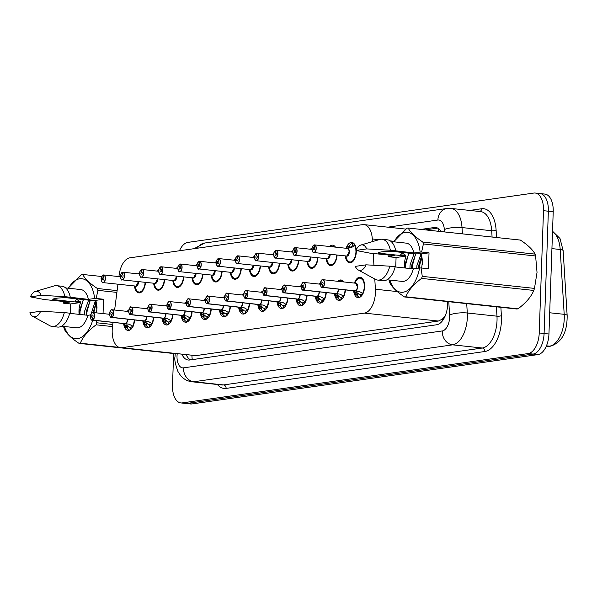 <?xml version="1.0" encoding="UTF-8"?>
<svg xmlns="http://www.w3.org/2000/svg" width="597" height="597" viewBox="0 0 597 597"><rect width="100%" height="100%" fill="white"/><g stroke="black" fill="none" stroke-linecap="round" stroke-linejoin="round"><path stroke-width="0.9" d="M157.056 271.09A10.261 5.47 96.1 0 1 158.802 269.941M176.227 268.359A10.261 5.47 96.1 0 1 177.966 267.21M195.391 265.62A10.261 5.47 96.1 0 1 197.129 264.478M214.554 262.889A10.261 5.47 96.1 0 1 216.301 261.74M233.725 260.158A10.261 5.47 96.1 0 1 235.464 259.008M252.889 257.426A10.261 5.47 96.1 0 1 254.628 256.277M272.053 254.688A10.261 5.47 96.1 0 1 273.792 253.546M291.217 251.956A10.261 5.47 96.1 0 1 292.963 250.807M310.388 249.225A10.261 5.47 96.1 0 1 312.127 248.076M329.551 246.494A10.261 5.47 96.1 0 1 332.686 245.166A10.261 5.47 96.1 0 1 335.469 247.128M346.126 248.27A10.261 5.47 96.1 0 1 351.857 242.434A10.261 5.47 96.1 0 1 356.245 249.68M356.297 250.531A10.261 5.47 96.1 0 1 356.297 251.844A10.261 5.47 96.1 0 1 349.663 262.844A10.261 5.47 96.1 0 1 345.305 255.919M137.892 273.822A10.261 5.47 96.1 0 1 139.631 272.672M146.213 308.634A10.261 5.47 96.1 0 1 147.952 307.485M165.376 305.903A10.261 5.47 96.1 0 1 167.123 304.754M184.548 303.164A10.261 5.47 96.1 0 1 186.286 302.022M203.711 300.433A10.261 5.47 96.1 0 1 205.45 299.284M222.875 297.702A10.261 5.47 96.1 0 1 224.614 296.552M242.039 294.97A10.261 5.47 96.1 0 1 243.785 293.821M261.21 292.231A10.261 5.47 96.1 0 1 262.949 291.09M280.374 289.5A10.261 5.47 96.1 0 1 282.112 288.351M299.537 286.769A10.261 5.47 96.1 0 1 301.284 285.62M318.708 284.038A10.261 5.47 96.1 0 1 320.447 282.888M337.872 281.299A10.261 5.47 96.1 0 1 341.006 279.978A10.261 5.47 96.1 0 1 343.79 281.933M354.446 283.075A10.261 5.47 96.1 0 1 360.17 277.239A10.261 5.47 96.1 0 1 364.61 286.657A10.261 5.47 96.1 0 1 357.984 297.649A10.261 5.47 96.1 0 1 353.625 290.732M127.049 311.365A10.261 5.47 96.1 0 1 128.788 310.216M113.027 322.395L112.467 326.731A19.246 10.253 -83.9 0 0 112.191 330.066A19.246 10.253 -83.9 0 0 120.519 347.723A19.246 10.253 -83.9 0 0 121.907 347.693L364.409 313.112A19.246 10.253 -83.9 0 0 375.409 289.232L374.782 279M445.601 314.925A6.418 3.418 -83.9 0 0 445.616 314.865A19.246 10.253 96.1 0 1 442.116 319.238L442.295 319.208A6.418 3.418 -83.9 0 0 444.429 317.619M120.519 347.723L195.876 355.625L438.377 321.044L442.116 319.238M372.476 241.613L372.312 238.972A19.246 10.253 -83.9 0 0 364.028 224.614A19.246 10.253 -83.9 0 0 362.64 224.644L129.9 257.829A19.246 10.253 -83.9 0 0 119.124 275.083L118.93 276.575M117.952 284.217L114.617 310.037M373.931 265.255L373.207 253.501M164.615 279.642A10.261 5.47 96.1 0 1 158.004 290.172A10.261 5.47 96.1 0 1 153.653 283.254M183.779 276.911A10.261 5.47 96.1 0 1 177.175 287.441A10.261 5.47 96.1 0 1 172.817 280.523M202.943 274.172A10.261 5.47 96.1 0 1 196.338 284.709A10.261 5.47 96.1 0 1 191.98 277.792M222.114 271.441A10.261 5.47 96.1 0 1 215.502 281.971A10.261 5.47 96.1 0 1 211.144 275.053M241.278 268.71A10.261 5.47 96.1 0 1 234.673 279.239A10.261 5.47 96.1 0 1 230.315 272.322M260.441 265.978A10.261 5.47 96.1 0 1 253.837 276.508A10.261 5.47 96.1 0 1 249.479 269.59M279.612 263.24A10.261 5.47 96.1 0 1 273.001 273.777A10.261 5.47 96.1 0 1 268.643 266.852M298.776 260.508A10.261 5.47 96.1 0 1 292.164 271.038A10.261 5.47 96.1 0 1 287.814 264.12M317.94 257.777A10.261 5.47 96.1 0 1 311.335 268.307A10.261 5.47 96.1 0 1 306.977 261.389M337.104 255.046A10.261 5.47 96.1 0 1 330.499 265.575A10.261 5.47 96.1 0 1 326.141 258.658M145.452 282.374A10.261 5.47 96.1 0 1 138.84 292.903A10.261 5.47 96.1 0 1 134.482 285.985M153.765 317.186A10.261 5.47 96.1 0 1 147.16 327.716A10.261 5.47 96.1 0 1 142.802 320.798M172.936 314.455A10.261 5.47 96.1 0 1 166.324 324.984A10.261 5.47 96.1 0 1 161.966 318.067M192.1 311.716A10.261 5.47 96.1 0 1 185.495 322.246A10.261 5.47 96.1 0 1 181.137 315.328M211.263 308.985A10.261 5.47 96.1 0 1 204.659 319.514A10.261 5.47 96.1 0 1 200.301 312.597M230.435 306.254A10.261 5.47 96.1 0 1 223.823 316.783A10.261 5.47 96.1 0 1 219.465 309.865M249.598 303.515A10.261 5.47 96.1 0 1 242.986 314.052A10.261 5.47 96.1 0 1 238.636 307.134M268.762 300.784A10.261 5.47 96.1 0 1 262.158 311.313A10.261 5.47 96.1 0 1 257.8 304.395M287.926 298.052A10.261 5.47 96.1 0 1 281.321 308.582A10.261 5.47 96.1 0 1 276.963 301.664M307.097 295.321A10.261 5.47 96.1 0 1 300.485 305.851A10.261 5.47 96.1 0 1 296.127 298.933M326.26 292.582A10.261 5.47 96.1 0 1 319.656 303.119A10.261 5.47 96.1 0 1 315.298 296.202M345.424 289.851A10.261 5.47 96.1 0 1 338.82 300.381A10.261 5.47 96.1 0 1 334.462 293.463M134.601 319.917A10.261 5.47 96.1 0 1 127.997 330.447A10.261 5.47 96.1 0 1 123.639 323.529M179.466 250.762A19.246 10.253 96.1 0 1 187.839 242.397L533.793 193.062A19.246 10.253 96.1 0 1 535.173 193.032A19.246 10.253 96.1 0 1 543.501 210.689L539.233 332.977L544.091 333.492A19.246 10.253 96.1 0 1 533.046 354.081L187.092 403.415A19.246 10.253 96.1 0 1 185.704 403.445A19.246 10.253 96.1 0 0 187.092 403.415L533.046 354.081A19.246 10.253 96.1 0 0 544.091 333.492L548.359 211.211L544.091 333.492L548.949 334.014A19.246 10.253 96.1 0 1 537.897 354.603L191.943 403.938A19.246 10.253 96.1 0 1 190.562 403.968L180.846 402.923A19.246 10.253 96.1 0 1 172.518 385.274L173.63 353.521M538.651 193.585A19.246 10.253 96.1 0 1 540.031 193.555A19.246 10.253 96.1 0 1 548.359 211.211A19.246 10.253 96.1 0 0 540.031 193.555L544.889 194.077A19.246 10.253 96.1 0 1 553.218 211.726L548.949 334.014M552.538 231.226L559.993 238.487L563.15 250.688A6.418 1.649 176.5 0 1 563.15 250.77L567.135 315.44M181.906 354.305A19.246 10.253 -83.9 0 0 188.234 360.028A19.246 10.253 -83.9 0 0 189.622 360.006L436.631 324.775A19.246 10.253 -83.9 0 0 447.668 301.589M190.533 359.872A19.246 10.253 96.1 0 1 186.219 354.767M539.233 332.977A19.246 10.253 96.1 0 1 528.188 353.558L182.234 402.9A19.246 10.253 96.1 0 1 180.846 402.923M441.183 231.584A19.246 10.253 -83.9 0 0 435.706 227.487A19.246 10.253 -83.9 0 0 434.317 227.509L420.975 229.412M425.288 229.882L437.728 228.106M129.982 329.999A9.619 5.127 96.1 0 1 129.683 329.984A9.619 5.127 96.1 0 1 126.997 328.029L125.683 327.507A9.619 5.127 -83.9 0 0 125.683 327.507L124.624 324.925L125.131 323.671L126.258 323.798M125.28 323.641L129.34 324.253L133.101 326.447M124.721 323.634A3.851 2.052 -83.9 0 0 124.9 323.664A3.851 2.052 -83.9 0 0 125.086 323.671L125.131 323.671M91.498 313.261A3.851 2.052 96.1 0 1 92.908 312.492A3.851 2.052 96.1 0 1 94.572 316.022A3.851 2.052 96.1 0 1 92.453 320.126L92.348 319.985A3.724 1.985 -83.9 0 0 94.393 316.022A3.724 1.985 -83.9 0 0 92.52 312.612A3.724 1.985 -83.9 0 0 90.386 316.597A3.724 1.985 -83.9 0 0 92.177 320.014L92.378 317.589M92.453 320.126L125.266 323.641A3.851 2.052 -83.9 0 0 127.385 319.544A3.851 2.052 -83.9 0 0 127.392 319.141A3.843 2.052 96.1 0 1 126.116 323.126M92.177 320.014L125.086 323.671M92.319 317.589A1.284 0.687 96.1 0 1 92.251 317.582A1.284 0.687 96.1 0 1 91.699 316.41A1.284 0.687 96.1 0 1 92.528 315.037A1.284 0.687 96.1 0 1 93.08 316.209A1.284 0.687 96.1 0 1 92.378 317.574L92.348 319.985M130.601 329.581L130.631 327.395A7.052 3.761 -83.9 0 0 132.452 326.149M127.385 319.544L127.385 319.141M127.012 323.88L126.743 325.589L128.056 326.104A7.052 3.761 -83.9 0 0 129.952 327.432A7.052 3.761 -83.9 0 0 130.295 327.44L130.631 327.477M130.153 329.895L130.295 327.44M125.094 323.664L125.094 323.664A3.843 2.052 96.1 0 1 125.086 323.664L124.557 323.567M125.691 327.507L125.37 327.283A9.38 5 96.1 0 1 124.721 325.708L125.392 327.328M103.482 274.986L103.281 275.09A3.724 1.985 -83.9 0 0 101.229 279.053A3.724 1.985 -83.9 0 0 103.109 282.463A3.724 1.985 -83.9 0 0 105.244 278.478A3.724 1.985 -83.9 0 0 103.453 275.06L103.438 277.501M103.453 275.06L103.565 274.948A3.851 2.052 96.1 0 1 103.751 274.948A3.851 2.052 96.1 0 1 105.423 278.478A3.851 2.052 96.1 0 1 102.938 282.605L136.026 286.12A3.843 2.052 96.2 0 1 135.75 286.12A3.851 2.052 -83.9 0 0 136.026 286.12A3.851 2.052 -83.9 0 0 138.235 282A3.851 2.052 -83.9 0 0 138.235 281.605A3.843 2.052 96.2 0 1 136.026 286.12L138.235 282M103.311 277.486A1.284 0.687 96.1 0 1 103.371 277.493A1.284 0.687 96.1 0 1 103.93 278.665A1.284 0.687 96.1 0 1 103.102 280.045A1.284 0.687 96.1 0 1 102.542 278.866A1.284 0.687 96.1 0 1 103.251 277.501L103.49 277.523M139.407 292.321A9.619 5.127 -83.9 0 0 139.452 292.329A9.619 5.127 -83.9 0 0 140.138 292.314A9.619 5.127 -83.9 0 0 142.698 290.754M142.705 290.746L139.452 292.321M103.251 277.501L103.281 275.09M148.847 327.253L149.123 327.283A9.619 5.127 96.1 0 1 148.847 327.253A9.619 5.127 96.1 0 1 146.161 325.298L144.847 324.775A9.619 5.127 -83.9 0 0 144.847 324.775L143.787 322.193L144.295 320.94L145.422 321.059M110.661 310.522A3.851 2.052 96.1 0 1 112.072 309.761A3.851 2.052 96.1 0 1 113.743 313.291A3.851 2.052 96.1 0 1 111.624 317.395L148.504 321.522L152.272 323.716M143.884 320.895A3.851 2.052 -83.9 0 0 144.064 320.932A3.851 2.052 -83.9 0 0 144.25 320.94L144.295 320.94M111.624 317.395L111.512 317.253A3.724 1.985 -83.9 0 0 113.564 313.291A3.724 1.985 -83.9 0 0 111.684 309.88A3.724 1.985 -83.9 0 0 109.55 313.865A3.724 1.985 -83.9 0 0 111.34 317.276L111.482 314.85L111.512 317.253M144.437 320.91A3.851 2.052 -83.9 0 0 146.549 316.813A3.851 2.052 -83.9 0 0 146.556 316.41A3.843 2.052 96.1 0 1 145.28 320.395M111.34 317.276L144.25 320.932A3.843 2.052 96.1 0 1 144.25 320.932L143.72 320.835M111.482 314.85A1.284 0.687 96.1 0 1 111.423 314.85A1.284 0.687 96.1 0 1 110.863 313.671A1.284 0.687 96.1 0 1 111.691 312.298A1.284 0.687 96.1 0 1 112.251 313.477A1.284 0.687 96.1 0 1 111.542 314.843M149.772 326.85L149.795 324.664A7.052 3.761 -83.9 0 0 151.623 323.417M146.549 316.813L146.556 316.41M146.183 321.141L145.907 322.858L147.22 323.373A7.052 3.761 -83.9 0 0 149.123 324.701A7.052 3.761 -83.9 0 0 149.466 324.708L149.795 324.746M149.317 327.163L149.466 324.708M144.855 324.768L144.541 324.552A9.38 5 96.1 0 1 143.892 322.977L144.556 324.596M168.309 324.537A9.619 5.127 96.1 0 1 168.011 324.522A9.619 5.127 96.1 0 1 165.332 322.567L164.018 322.044A9.619 5.127 -83.9 0 0 164.018 322.044L162.959 319.462L163.466 318.208L164.585 318.328M129.825 307.791A3.851 2.052 96.1 0 1 131.243 307.03A3.851 2.052 96.1 0 1 132.907 310.559A3.851 2.052 96.1 0 1 130.788 314.656L167.675 318.783L171.436 320.977M163.048 318.164A3.851 2.052 -83.9 0 0 163.235 318.201A3.851 2.052 -83.9 0 0 163.421 318.201L163.466 318.208M130.788 314.656L130.683 314.522A3.724 1.985 -83.9 0 0 132.728 310.559A3.724 1.985 -83.9 0 0 130.847 307.149A3.724 1.985 -83.9 0 0 128.713 311.127A3.724 1.985 -83.9 0 0 130.504 314.544L130.646 312.119L130.683 314.522M163.6 318.179A3.851 2.052 -83.9 0 0 165.72 314.074A3.851 2.052 -83.9 0 0 165.72 313.679A3.843 2.052 96.1 0 1 164.444 317.664M130.504 314.544L162.884 318.104M130.646 312.119A1.284 0.687 96.1 0 1 130.586 312.119A1.284 0.687 96.1 0 1 130.027 310.94A1.284 0.687 96.1 0 1 130.862 309.567A1.284 0.687 96.1 0 1 131.415 310.746A1.284 0.687 96.1 0 1 130.706 312.112M168.936 324.119L168.958 321.925A7.052 3.761 -83.9 0 0 170.787 320.679M165.72 314.074L165.72 313.679M165.347 318.41L165.07 320.119L166.384 320.634A7.052 3.761 -83.9 0 0 168.287 321.97A7.052 3.761 -83.9 0 0 168.63 321.977L168.958 322.007M168.488 324.432L168.63 321.977M164.018 322.037L163.705 321.813A9.38 5 96.1 0 1 163.056 320.246L163.727 321.858M187.48 321.798A9.619 5.127 96.1 0 1 187.182 321.783A9.619 5.127 96.1 0 1 184.495 319.828L183.182 319.313A9.619 5.127 -83.9 0 0 183.182 319.313L182.122 316.723L182.63 315.477L183.749 315.597M182.779 315.44L186.839 316.052L190.6 318.246M182.212 315.432A3.851 2.052 -83.9 0 0 182.398 315.47A3.851 2.052 -83.9 0 0 182.585 315.47L182.63 315.477M148.989 305.06A3.851 2.052 96.1 0 1 150.407 304.291A3.851 2.052 96.1 0 1 152.071 307.828A3.851 2.052 96.1 0 1 149.951 311.925L149.847 311.791A3.724 1.985 -83.9 0 0 151.892 307.821A3.724 1.985 -83.9 0 0 150.019 304.418A3.724 1.985 -83.9 0 0 147.884 308.395A3.724 1.985 -83.9 0 0 149.668 311.813L149.81 309.388L149.847 311.791M149.951 311.925L182.764 315.447A3.851 2.052 -83.9 0 0 184.883 311.343A3.851 2.052 -83.9 0 0 184.883 310.947A3.843 2.052 96.1 0 1 183.615 314.932M149.668 311.813L182.048 315.365M149.81 309.388A1.284 0.687 96.1 0 1 149.75 309.388A1.284 0.687 96.1 0 1 149.198 308.209A1.284 0.687 96.1 0 1 150.026 306.836A1.284 0.687 96.1 0 1 150.578 308.007A1.284 0.687 96.1 0 1 149.877 309.38M188.1 321.387L188.13 319.194A7.052 3.761 -83.9 0 0 189.95 317.947M184.883 311.343L184.883 310.947M184.51 315.679L184.242 317.388L185.548 317.902A7.052 3.761 -83.9 0 0 187.451 319.231A7.052 3.761 -83.9 0 0 187.794 319.238L188.122 319.276M187.652 321.701L187.794 319.238M183.182 319.305L182.869 319.082A9.38 5 96.1 0 1 182.219 317.507L182.891 319.126M206.644 319.067A9.619 5.127 96.1 0 1 206.346 319.052A9.619 5.127 96.1 0 1 203.659 317.097L202.346 316.574A9.619 5.127 -83.9 0 0 202.346 316.574L201.286 313.992L201.793 312.738L202.92 312.865M168.16 302.321A3.851 2.052 96.1 0 1 169.57 301.56A3.851 2.052 96.1 0 1 171.235 305.089A3.851 2.052 96.1 0 1 169.115 309.194L206.002 313.321L209.763 315.514M201.383 312.701A3.851 2.052 -83.9 0 0 201.562 312.731A3.851 2.052 -83.9 0 0 201.749 312.738L201.793 312.738M169.115 309.194L169.011 309.052A3.724 1.985 -83.9 0 0 171.063 305.089A3.724 1.985 -83.9 0 0 169.182 301.679A3.724 1.985 -83.9 0 0 167.048 305.664A3.724 1.985 -83.9 0 0 168.839 309.082L169.041 306.657M201.928 312.709A3.851 2.052 -83.9 0 0 204.047 308.612A3.851 2.052 -83.9 0 0 204.055 308.209A3.843 2.052 96.1 0 1 202.779 312.194M168.839 309.082L201.749 312.738M168.981 306.657A1.284 0.687 96.1 0 1 168.914 306.649A1.284 0.687 96.1 0 1 168.361 305.477A1.284 0.687 96.1 0 1 169.19 304.097A1.284 0.687 96.1 0 1 169.742 305.276A1.284 0.687 96.1 0 1 169.041 306.642L169.011 309.052M207.271 318.649L207.293 316.462A7.052 3.761 -83.9 0 0 209.114 315.216M204.047 308.612L204.055 308.209M203.674 312.947L203.405 314.656L204.719 315.171A7.052 3.761 -83.9 0 0 206.622 316.5A7.052 3.761 -83.9 0 0 206.958 316.507L207.293 316.544M206.816 318.962L206.958 316.507M202.353 316.574L202.032 316.35A9.38 5 96.1 0 1 201.39 314.776L202.055 316.395M122.646 272.247L122.445 272.351A3.724 1.985 -83.9 0 0 120.393 276.321A3.724 1.985 -83.9 0 0 122.273 279.724A3.724 1.985 -83.9 0 0 124.407 275.747A3.724 1.985 -83.9 0 0 122.616 272.329L122.601 274.769M122.616 272.329L122.736 272.217A3.851 2.052 96.1 0 1 122.922 272.217A3.851 2.052 96.1 0 1 124.586 275.747A3.851 2.052 96.1 0 1 122.101 279.874L155.19 283.381A3.843 2.052 96.2 0 1 154.914 283.388A3.851 2.052 -83.9 0 0 155.19 283.381A3.851 2.052 -83.9 0 0 157.399 279.269A3.851 2.052 -83.9 0 0 157.399 278.866A3.843 2.052 96.2 0 1 155.19 283.381L157.399 279.269M122.475 274.754A1.284 0.687 96.1 0 1 122.542 274.754A1.284 0.687 96.1 0 1 123.094 275.933A1.284 0.687 96.1 0 1 122.266 277.307A1.284 0.687 96.1 0 1 121.713 276.135A1.284 0.687 96.1 0 1 122.415 274.762L122.654 274.792M158.571 289.59A9.619 5.127 -83.9 0 0 158.615 289.59A9.619 5.127 -83.9 0 0 159.309 289.582A9.619 5.127 -83.9 0 0 161.862 288.023L158.615 289.59L159.966 289.739M122.415 274.762L122.445 272.351M141.817 269.516L141.608 269.62A3.724 1.985 -83.9 0 0 139.564 273.583A3.724 1.985 -83.9 0 0 141.437 276.993A3.724 1.985 -83.9 0 0 143.571 273.016A3.724 1.985 -83.9 0 0 141.787 269.598L141.765 272.038M141.787 269.598L141.885 269.478A3.851 2.052 96.1 0 1 142.086 269.486A3.851 2.052 96.1 0 1 143.75 273.016A3.851 2.052 96.1 0 1 141.265 277.135L174.354 280.65A3.843 2.052 96.2 0 1 174.078 280.657A3.851 2.052 -83.9 0 0 174.354 280.65A3.851 2.052 -83.9 0 0 176.563 276.53A3.851 2.052 -83.9 0 0 176.57 276.135A3.843 2.052 96.2 0 1 174.354 280.65L176.563 276.53M141.646 272.023A1.284 0.687 96.1 0 1 141.705 272.023A1.284 0.687 96.1 0 1 142.258 273.202A1.284 0.687 96.1 0 1 141.429 274.575A1.284 0.687 96.1 0 1 140.877 273.396A1.284 0.687 96.1 0 1 141.586 272.031L141.825 272.06M177.734 286.851A9.619 5.127 -83.9 0 0 177.779 286.858A9.619 5.127 -83.9 0 0 178.473 286.844A9.619 5.127 -83.9 0 0 181.033 285.291L177.779 286.858L179.13 287.008M141.586 272.031L141.608 269.62M141.885 269.478L158.705 271.269M160.981 266.784L160.772 266.889A3.724 1.985 -83.9 0 0 158.727 270.851A3.724 1.985 -83.9 0 0 160.608 274.262A3.724 1.985 -83.9 0 0 162.742 270.277A3.724 1.985 -83.9 0 0 160.951 266.866L160.929 269.299M160.951 266.866L161.063 266.747A3.851 2.052 96.1 0 1 161.25 266.755A3.851 2.052 96.1 0 1 162.921 270.284A3.851 2.052 96.1 0 1 160.429 274.404L193.518 277.918A3.843 2.052 96.2 0 1 193.241 277.926A3.851 2.052 -83.9 0 0 193.518 277.918A3.851 2.052 -83.9 0 0 195.734 273.799A3.851 2.052 -83.9 0 0 195.734 273.404A3.843 2.052 96.2 0 1 193.518 277.918L195.726 273.799M160.809 269.292A1.284 0.687 96.1 0 1 160.869 269.292A1.284 0.687 96.1 0 1 161.429 270.471A1.284 0.687 96.1 0 1 160.6 271.844A1.284 0.687 96.1 0 1 160.041 270.665A1.284 0.687 96.1 0 1 160.75 269.299L160.989 269.322M196.906 284.12A9.619 5.127 -83.9 0 0 196.943 284.127A9.619 5.127 -83.9 0 0 197.637 284.112A9.619 5.127 -83.9 0 0 200.196 282.553M200.204 282.545L196.943 284.127L198.301 284.269M160.75 269.299L160.772 266.889M96.505 312.88L97.02 307.276L95.886 300.231L89.998 300.276L65.842 297.687C57.394 297.866 53.051 298.485 52.812 299.545L80.558 302.522L70.603 303.94L70.267 313.418M76.603 298.843L75.17 301.201L80.311 301.754L76.356 299.172M96.796 310.806L96.804 308.671L94.819 300.142M83.461 299.575L79.453 310.724L79.311 314.388M79.117 314.365A14.5 7.724 96.1 0 1 78.976 310.671A14.5 7.724 96.1 0 1 80.558 302.522M90.341 300.269L86.304 311.455L86.162 315.119M88.602 300.127L84.587 311.268L84.453 314.94M95.93 303.03L93.125 312.515M95.266 301.134L91.334 313.403M96.408 320.611L96.796 322.783A34.641 18.455 96.1 0 1 96.117 324.82C88.252 330.641 82.976 336.775 80.296 343.208A34.641 18.455 96.1 0 1 79.073 343.379C71.588 338.439 66.692 333.76 64.386 329.343A34.641 18.455 96.1 0 1 63.842 327.484L63.648 326.425M92.714 320.216A30.148 16.067 96.1 0 1 78.364 338.492A30.148 16.067 96.1 0 1 64.357 326.499M90.632 314.91L87.863 315.298A19.246 10.253 96.1 0 1 76.655 327.82L61.551 326.201M87.863 315.298L69.677 313.35M52.23 326.492A20.529 10.94 96.1 0 0 64.334 312.589L69.73 313.171A20.529 10.94 96.1 0 1 57.625 327.066L52.23 326.492A20.529 10.94 96.1 0 1 49.932 325.761L32.723 316.35A12.828 6.836 96.1 0 1 29.85 312.791L40.656 311.246A12.828 6.836 96.1 0 1 32.723 316.35M64.334 312.589L40.656 311.246M80.296 343.208L119.079 347.364M175.234 353.693L79.073 343.379M112.49 326.574L96.117 324.82M96.796 322.783L112.758 324.492M116.893 292.396L97.93 290.358L96.154 298.448L94.654 298.493A30.148 16.067 96.1 0 0 68.461 288.232M101.803 276.508L82.699 274.456C84.961 278.836 89.856 283.515 97.386 288.493L117.124 290.612M97.386 288.493A34.641 18.455 96.1 0 1 97.93 290.358M68.185 288.202L81.476 274.635A34.641 18.455 96.1 0 1 82.699 274.456M70.603 303.94L63.2 303.149L63.506 301.425M63.2 303.149L63.304 302.963A30.148 16.067 96.1 0 1 63.603 301.433M63.304 302.963L69.55 302.067L44.506 299.575L30.41 296.866A12.828 6.836 96.1 0 1 35.395 291.44L54.208 285.903A20.529 10.94 96.1 0 1 56.603 285.672L62.006 286.254A20.529 10.94 96.1 0 1 70.282 297.246L88.416 299.381L94.654 298.493M65.648 287.933L80.752 289.552A19.246 10.253 96.1 0 1 88.416 299.381M56.603 285.672A20.529 10.94 96.1 0 1 64.886 296.664L70.282 297.246M35.395 291.44A12.828 6.836 96.1 0 1 41.208 295.321L64.886 296.664M41.208 295.321L30.41 296.866M96.027 303.373L93.804 312.589M90.013 300.746L86.923 312.119L86.789 315.186M83.155 300.007L80.073 311.38L79.931 314.455M103.05 313.582L103.55 299.246L96.154 298.448M103.55 299.246L95.751 300.358M421.669 268.023L422.489 260.867L421.355 253.815L415.467 253.859L391.319 251.27C382.871 251.449 378.52 252.068 378.282 253.128L406.035 256.106L396.072 257.523L395.744 267.001M402.079 252.427L400.639 254.785L405.781 255.337L401.826 252.755M422.273 264.389L422.28 262.255L420.288 253.725M408.93 253.158L404.923 264.307L404.788 267.971M404.587 267.949A14.5 7.724 96.1 0 1 404.453 264.255A14.5 7.724 96.1 0 1 406.035 256.106M415.818 253.852L411.781 265.038L411.639 268.702M414.072 253.71L410.064 264.859L409.923 268.523M421.4 256.613L418.631 265.777L418.482 268.15M420.736 254.718L416.915 265.59L416.766 268.396M421.631 252.031L429.027 252.829L428.467 268.747L421.072 267.956L422.266 276.366L534.479 288.396L537.031 272.404L535.606 255.979L423.4 243.942L421.631 252.031L420.131 252.076A30.148 16.067 96.1 0 0 393.93 241.822M534.479 288.396A34.641 18.455 96.1 0 1 533.793 290.44L421.586 278.403C413.721 284.232 408.452 290.358 405.773 296.791A34.641 18.455 96.1 0 1 404.542 296.963C397.057 292.03 392.162 287.351 389.863 282.933A34.641 18.455 96.1 0 1 389.319 281.068L389.117 280.008M405.773 296.791L517.98 308.828C525.845 303 531.114 296.873 533.793 290.44M517.98 308.828A34.641 18.455 96.1 0 1 516.756 309L404.542 296.963M421.072 267.956L419.572 267.993A30.148 16.067 96.1 0 1 405.482 291.56A30.148 16.067 96.1 0 1 389.826 280.083M422.266 276.366A34.641 18.455 96.1 0 1 421.586 278.403M419.572 267.993L413.333 268.889A19.246 10.253 96.1 0 1 402.124 281.403L387.02 279.784M413.333 268.889L395.154 266.934M377.7 280.075A20.529 10.94 96.1 0 0 389.804 266.172L395.199 266.755A20.529 10.94 96.1 0 1 383.102 280.657L377.7 280.075A20.529 10.94 96.1 0 1 375.409 279.344L358.2 269.941A12.828 6.836 96.1 0 1 355.327 266.374L366.125 264.829A12.828 6.836 96.1 0 1 358.2 269.941M389.804 266.172L366.125 264.829M535.061 254.113C532.8 249.733 527.905 245.054 520.383 240.076L408.169 228.039C410.43 232.42 415.325 237.099 422.855 242.076L535.061 254.113A34.641 18.455 96.1 0 1 535.606 255.979M422.855 242.076A34.641 18.455 96.1 0 1 423.4 243.942M393.662 241.792L406.945 228.218A34.641 18.455 96.1 0 1 408.169 228.039M396.072 257.523L388.677 256.732L388.975 255.009M388.677 256.732L388.781 256.546A30.148 16.067 96.1 0 1 389.08 255.016M388.781 256.546L395.02 255.658L369.976 253.158L355.879 250.449A12.828 6.836 96.1 0 1 360.872 245.031L379.677 239.487A20.529 10.94 96.1 0 1 382.08 239.255L387.475 239.837A20.529 10.94 96.1 0 1 395.759 250.83L413.893 252.964L420.131 252.076M391.125 241.516L406.229 243.136A19.246 10.253 96.1 0 1 413.893 252.964M382.08 239.255A20.529 10.94 96.1 0 1 390.363 250.255L395.759 250.83M360.872 245.031A12.828 6.836 96.1 0 1 366.685 248.912L390.363 250.255M366.685 248.912L355.879 250.449M421.497 256.956L419.146 268.06M415.482 254.329L412.4 265.702L412.258 268.769M408.632 253.591L405.542 264.964L405.408 268.038M429.027 252.829L421.221 253.941M225.808 316.335A9.619 5.127 96.1 0 1 225.509 316.32A9.619 5.127 96.1 0 1 222.83 314.365L221.517 313.843A9.619 5.127 -83.9 0 0 221.517 313.843L220.457 311.261L220.957 310.007L222.084 310.127M187.324 299.59A3.851 2.052 96.1 0 1 188.734 298.828A3.851 2.052 96.1 0 1 190.406 302.358A3.851 2.052 96.1 0 1 188.286 306.462L225.166 310.589L228.935 312.783M220.547 309.962A3.851 2.052 -83.9 0 0 220.726 310A3.851 2.052 -83.9 0 0 220.912 310.007L220.957 310.007M188.286 306.462L188.174 306.321A3.724 1.985 -83.9 0 0 190.227 302.358A3.724 1.985 -83.9 0 0 188.346 298.948A3.724 1.985 -83.9 0 0 186.212 302.925A3.724 1.985 -83.9 0 0 188.003 306.343L188.145 303.918L188.174 306.321M221.099 309.977A3.851 2.052 -83.9 0 0 223.218 305.88A3.851 2.052 -83.9 0 0 223.218 305.477A3.843 2.052 96.1 0 1 221.942 309.462M188.003 306.343L220.383 309.903M188.145 303.918A1.284 0.687 96.1 0 1 188.085 303.918A1.284 0.687 96.1 0 1 187.525 302.739A1.284 0.687 96.1 0 1 188.353 301.366A1.284 0.687 96.1 0 1 188.913 302.545A1.284 0.687 96.1 0 1 188.204 303.91M226.435 315.917L226.457 313.731A7.052 3.761 -83.9 0 0 228.285 312.485M223.218 305.88L223.218 305.477M222.845 310.209L222.569 311.925L223.882 312.44A7.052 3.761 -83.9 0 0 225.785 313.768A7.052 3.761 -83.9 0 0 226.129 313.776L226.457 313.813M225.979 316.231L226.129 313.776M221.517 313.835L221.203 313.619A9.38 5 96.1 0 1 220.554 312.044L221.218 313.664M244.673 313.582L244.949 313.612A9.619 5.127 96.1 0 1 244.673 313.582A9.619 5.127 96.1 0 1 241.994 311.634L240.681 311.112A9.619 5.127 -83.9 0 0 240.681 311.112L239.621 308.53L240.128 307.276L241.248 307.395M206.487 296.858A3.851 2.052 96.1 0 1 207.905 296.097A3.851 2.052 96.1 0 1 209.569 299.627A3.851 2.052 96.1 0 1 207.45 303.724L244.337 307.851L248.098 310.044M239.71 307.231A3.851 2.052 -83.9 0 0 239.897 307.268A3.851 2.052 -83.9 0 0 240.084 307.268L240.128 307.276M207.45 303.724L207.346 303.589A3.724 1.985 -83.9 0 0 209.39 299.627A3.724 1.985 -83.9 0 0 207.517 296.216A3.724 1.985 -83.9 0 0 205.375 300.194A3.724 1.985 -83.9 0 0 207.166 303.612L207.308 301.187L207.346 303.589M240.263 307.246A3.851 2.052 -83.9 0 0 242.382 303.142A3.851 2.052 -83.9 0 0 242.382 302.746A3.843 2.052 96.1 0 1 241.113 306.731M207.166 303.612L239.546 307.171M207.308 301.187A1.284 0.687 96.1 0 1 207.249 301.187A1.284 0.687 96.1 0 1 206.696 300.007A1.284 0.687 96.1 0 1 207.525 298.634A1.284 0.687 96.1 0 1 208.077 299.813A1.284 0.687 96.1 0 1 207.368 301.179M245.598 313.186L245.621 310.992A7.052 3.761 -83.9 0 0 247.449 309.746M242.382 303.142L242.382 302.746M242.009 307.477L241.733 309.186L243.046 309.701A7.052 3.761 -83.9 0 0 244.949 311.037A7.052 3.761 -83.9 0 0 245.292 311.044L245.621 311.074M245.151 313.5L245.292 311.044M240.681 311.104L240.367 310.88A9.38 5 96.1 0 1 239.718 309.306L240.39 310.925M264.143 310.865A9.619 5.127 96.1 0 1 263.844 310.85A9.619 5.127 96.1 0 1 261.158 308.895L259.844 308.38A9.619 5.127 -83.9 0 0 259.844 308.38L258.785 305.791L259.292 304.545L260.419 304.664M225.659 294.127A3.851 2.052 96.1 0 1 227.069 293.358A3.851 2.052 96.1 0 1 228.733 296.896A3.851 2.052 96.1 0 1 226.614 300.992L263.501 305.119L267.262 307.313M258.882 304.5A3.851 2.052 -83.9 0 0 259.061 304.53A3.851 2.052 -83.9 0 0 259.247 304.537L259.292 304.545M226.614 300.992L226.509 300.858A3.724 1.985 -83.9 0 0 228.554 296.888A3.724 1.985 -83.9 0 0 226.681 293.485A3.724 1.985 -83.9 0 0 224.547 297.463A3.724 1.985 -83.9 0 0 226.338 300.881L226.479 298.455L226.509 300.858M259.426 304.515A3.851 2.052 -83.9 0 0 261.546 300.41A3.851 2.052 -83.9 0 0 261.553 300.015A3.843 2.052 96.1 0 1 260.277 304M226.338 300.881L259.247 304.537A3.843 2.052 96.1 0 1 259.247 304.537L258.717 304.433M226.479 298.455A1.284 0.687 96.1 0 1 226.412 298.455A1.284 0.687 96.1 0 1 225.86 297.276A1.284 0.687 96.1 0 1 226.688 295.903A1.284 0.687 96.1 0 1 227.241 297.075A1.284 0.687 96.1 0 1 226.539 298.448M264.762 310.455L264.792 308.261A7.052 3.761 -83.9 0 0 266.613 307.015M261.546 300.41L261.546 300.015M261.173 304.746L260.904 306.455L262.217 306.97A7.052 3.761 -83.9 0 0 264.113 308.298A7.052 3.761 -83.9 0 0 264.456 308.306L264.792 308.343M264.314 310.768L264.456 308.306M259.852 308.373L259.531 308.149A9.38 5 96.1 0 1 258.882 306.574L259.553 308.194M180.115 264.128L180.219 264.016A3.851 2.052 96.1 0 1 180.421 264.016A3.851 2.052 96.1 0 1 182.085 267.546A3.851 2.052 96.1 0 1 179.6 271.672C179.122 272.478 178.548 271.299 177.876 268.128C177.451 267.143 178.167 265.784 180.018 264.038L179.943 264.158A3.724 1.985 -83.9 0 0 177.891 268.12A3.724 1.985 -83.9 0 0 179.772 271.531A3.724 1.985 -83.9 0 0 181.906 267.546A3.724 1.985 -83.9 0 0 180.115 264.128L180.1 266.568M178.376 270.628A3.851 2.052 96.1 0 0 179.6 271.672L212.689 275.187A3.843 2.052 96.2 0 1 212.413 275.187A3.851 2.052 -83.9 0 0 212.689 275.187A3.851 2.052 -83.9 0 0 214.898 271.068A3.851 2.052 -83.9 0 0 214.898 270.665A3.843 2.052 96.2 0 1 212.689 275.187L214.898 271.068M179.973 266.553A1.284 0.687 96.1 0 1 180.04 266.56A1.284 0.687 96.1 0 1 180.593 267.732A1.284 0.687 96.1 0 1 179.764 269.105A1.284 0.687 96.1 0 1 179.204 267.934A1.284 0.687 96.1 0 1 179.913 266.568L180.152 266.59M216.069 281.388A9.619 5.127 -83.9 0 0 216.114 281.396A9.619 5.127 -83.9 0 0 216.801 281.381A9.619 5.127 -83.9 0 0 219.36 279.821L216.114 281.388M179.913 266.568L179.943 264.158M180.219 264.016L197.04 265.799M199.316 261.314L199.107 261.419A3.724 1.985 -83.9 0 0 197.062 265.389A3.724 1.985 -83.9 0 0 198.935 268.792A3.724 1.985 -83.9 0 0 201.07 264.814A3.724 1.985 -83.9 0 0 199.279 261.396L199.264 263.837M199.279 261.396L199.398 261.285A3.851 2.052 96.1 0 1 199.585 261.285A3.851 2.052 96.1 0 1 201.249 264.814A3.851 2.052 96.1 0 1 198.764 268.941L231.852 272.448A3.843 2.052 96.2 0 1 231.576 272.456A3.851 2.052 -83.9 0 0 231.852 272.448A3.851 2.052 -83.9 0 0 234.061 268.337A3.851 2.052 -83.9 0 0 234.061 267.934A3.843 2.052 96.2 0 1 231.852 272.448L234.061 268.337M199.137 263.822A1.284 0.687 96.1 0 1 199.204 263.822A1.284 0.687 96.1 0 1 199.756 265.001A1.284 0.687 96.1 0 1 198.928 266.374A1.284 0.687 96.1 0 1 198.376 265.202A1.284 0.687 96.1 0 1 199.077 263.829L199.323 263.859M235.233 278.657A9.619 5.127 -83.9 0 0 235.278 278.657A9.619 5.127 -83.9 0 0 235.972 278.65A9.619 5.127 -83.9 0 0 238.531 277.09L235.278 278.657L236.628 278.806M199.077 263.829L199.107 261.419M218.48 258.583L218.271 258.688A3.724 1.985 -83.9 0 0 216.226 262.65A3.724 1.985 -83.9 0 0 218.099 266.061A3.724 1.985 -83.9 0 0 220.241 262.083A3.724 1.985 -83.9 0 0 218.45 258.665L218.427 261.105M218.45 258.665L218.562 258.546A3.851 2.052 96.1 0 1 218.748 258.553A3.851 2.052 96.1 0 1 220.412 262.083A3.851 2.052 96.1 0 1 217.927 266.202L251.016 269.717A3.843 2.052 96.2 0 1 250.74 269.725A3.851 2.052 -83.9 0 0 251.016 269.717A3.851 2.052 -83.9 0 0 253.225 265.598A3.851 2.052 -83.9 0 0 253.232 265.202A3.843 2.052 96.2 0 1 251.016 269.717L253.225 265.598M218.308 261.09A1.284 0.687 96.1 0 1 218.368 261.09A1.284 0.687 96.1 0 1 218.92 262.27A1.284 0.687 96.1 0 1 218.092 263.643A1.284 0.687 96.1 0 1 217.539 262.464A1.284 0.687 96.1 0 1 218.248 261.098L218.487 261.128M254.404 275.918A9.619 5.127 -83.9 0 0 254.441 275.926A9.619 5.127 -83.9 0 0 255.135 275.911A9.619 5.127 -83.9 0 0 257.695 274.359M257.703 274.344L254.441 275.926L255.8 276.075M218.248 261.098L218.271 258.688M283.306 308.134A9.619 5.127 96.1 0 1 283.008 308.119A9.619 5.127 96.1 0 1 280.321 306.164L279.008 305.642A9.619 5.127 -83.9 0 0 279.008 305.642L277.948 303.06L278.456 301.806L279.583 301.933M244.822 291.388A3.851 2.052 96.1 0 1 246.233 290.627A3.851 2.052 96.1 0 1 247.904 294.157A3.851 2.052 96.1 0 1 245.785 298.261L282.665 302.388L286.433 304.582M278.045 301.761A3.851 2.052 -83.9 0 0 278.224 301.798A3.851 2.052 -83.9 0 0 278.411 301.806L278.456 301.806M245.785 298.261L245.673 298.119A3.724 1.985 -83.9 0 0 247.725 294.157A3.724 1.985 -83.9 0 0 245.845 290.746A3.724 1.985 -83.9 0 0 243.71 294.731A3.724 1.985 -83.9 0 0 245.501 298.149L245.703 295.724M278.598 301.776A3.851 2.052 -83.9 0 0 280.717 297.679A3.851 2.052 -83.9 0 0 280.717 297.276A3.843 2.052 96.1 0 1 279.441 301.261M245.501 298.149L278.411 301.806M245.643 295.716A1.284 0.687 96.1 0 1 245.583 295.716A1.284 0.687 96.1 0 1 245.024 294.545A1.284 0.687 96.1 0 1 245.852 293.164A1.284 0.687 96.1 0 1 246.412 294.343A1.284 0.687 96.1 0 1 245.703 295.709L245.673 298.119M283.933 307.716L283.956 305.53A7.052 3.761 -83.9 0 0 285.784 304.283M280.709 297.679L280.717 297.276M280.344 302.007L280.068 303.724L281.381 304.239A7.052 3.761 -83.9 0 0 283.284 305.567A7.052 3.761 -83.9 0 0 283.627 305.574L283.956 305.612M283.478 308.03L283.627 305.574M279.015 305.642L278.702 305.418A9.38 5 96.1 0 1 278.053 303.843L278.717 305.463M302.172 305.388L302.448 305.418A9.619 5.127 96.1 0 1 302.172 305.388A9.619 5.127 96.1 0 1 299.493 303.433L298.179 302.91A9.619 5.127 -83.9 0 0 298.179 302.91L297.119 300.328L297.627 299.075L298.746 299.194M263.986 288.657A3.851 2.052 96.1 0 1 265.404 287.896A3.851 2.052 96.1 0 1 267.068 291.426A3.851 2.052 96.1 0 1 264.949 295.53L301.836 299.657L305.597 301.851M297.209 299.03A3.851 2.052 -83.9 0 0 297.396 299.067A3.851 2.052 -83.9 0 0 297.582 299.075L297.627 299.075M264.949 295.53L264.844 295.388A3.724 1.985 -83.9 0 0 266.889 291.426A3.724 1.985 -83.9 0 0 265.008 288.015A3.724 1.985 -83.9 0 0 262.874 291.993A3.724 1.985 -83.9 0 0 264.665 295.411L264.807 292.985L264.844 295.388M297.761 299.045A3.851 2.052 -83.9 0 0 299.881 294.948A3.851 2.052 -83.9 0 0 299.881 294.545A3.843 2.052 96.1 0 1 298.604 298.53M264.665 295.411L297.045 298.97M264.807 292.985A1.284 0.687 96.1 0 1 264.747 292.985A1.284 0.687 96.1 0 1 264.187 291.806A1.284 0.687 96.1 0 1 265.023 290.433A1.284 0.687 96.1 0 1 265.575 291.612A1.284 0.687 96.1 0 1 264.867 292.978M303.097 304.985L303.119 302.791A7.052 3.761 -83.9 0 0 304.948 301.552M299.881 294.948L299.881 294.545M299.507 299.276L299.231 300.992L300.545 301.5A7.052 3.761 -83.9 0 0 302.448 302.836A7.052 3.761 -83.9 0 0 302.791 302.843L303.119 302.88M302.649 305.298L302.791 302.843M298.179 302.903L297.866 302.686A9.38 5 96.1 0 1 297.216 301.112L297.888 302.731M321.641 302.672A9.619 5.127 96.1 0 1 321.343 302.649A9.619 5.127 96.1 0 1 318.656 300.701L317.343 300.179A9.619 5.127 -83.9 0 0 317.343 300.179L316.283 297.597L316.791 296.343L317.91 296.463M283.15 285.926A3.851 2.052 96.1 0 1 284.568 285.165A3.851 2.052 96.1 0 1 286.232 288.694A3.851 2.052 96.1 0 1 284.112 292.791L320.999 296.918L324.761 299.112M316.373 296.299A3.851 2.052 -83.9 0 0 316.559 296.336A3.851 2.052 -83.9 0 0 316.746 296.336L316.791 296.343M284.112 292.791L284.008 292.657A3.724 1.985 -83.9 0 0 286.053 288.694A3.724 1.985 -83.9 0 0 284.179 285.284A3.724 1.985 -83.9 0 0 282.045 289.261A3.724 1.985 -83.9 0 0 283.829 292.679L283.971 290.254L284.008 292.657M316.925 296.313A3.851 2.052 -83.9 0 0 319.044 292.209A3.851 2.052 -83.9 0 0 319.044 291.814A3.843 2.052 96.1 0 1 317.776 295.799M283.829 292.679L316.209 296.239M283.971 290.254A1.284 0.687 96.1 0 1 283.911 290.254A1.284 0.687 96.1 0 1 283.359 289.075A1.284 0.687 96.1 0 1 284.187 287.702A1.284 0.687 96.1 0 1 284.739 288.881A1.284 0.687 96.1 0 1 284.038 290.246M322.261 302.254L322.29 300.06A7.052 3.761 -83.9 0 0 324.111 298.813M319.044 292.209L319.044 291.814M318.671 296.545L318.402 298.254L319.708 298.769A7.052 3.761 -83.9 0 0 321.611 300.104A7.052 3.761 -83.9 0 0 321.955 300.112L322.283 300.142M321.813 302.567L321.955 300.112M317.343 300.172L317.029 299.948A9.38 5 96.1 0 1 316.38 298.373L317.052 299.993M340.805 299.933A9.619 5.127 96.1 0 1 340.506 299.918A9.619 5.127 96.1 0 1 337.82 297.963L336.507 297.448A9.619 5.127 -83.9 0 0 336.507 297.448L335.447 294.858L335.954 293.612L337.081 293.731M336.104 293.575L340.163 294.187L343.924 296.381M335.544 293.567A3.851 2.052 -83.9 0 0 335.723 293.597A3.851 2.052 -83.9 0 0 335.91 293.605L335.954 293.612M302.321 283.194A3.851 2.052 96.1 0 1 303.731 282.426A3.851 2.052 96.1 0 1 305.395 285.956A3.851 2.052 96.1 0 1 303.276 290.06L303.172 289.918A3.724 1.985 -83.9 0 0 305.224 285.956A3.724 1.985 -83.9 0 0 303.343 282.553A3.724 1.985 -83.9 0 0 301.209 286.53A3.724 1.985 -83.9 0 0 303 289.948L303.142 287.523L303.172 289.918M303.276 290.06L336.089 293.582A3.851 2.052 -83.9 0 0 338.208 289.478A3.851 2.052 -83.9 0 0 338.215 289.082A3.843 2.052 96.1 0 1 336.939 293.067M303 289.948L335.91 293.605A3.843 2.052 96.1 0 1 335.91 293.605L335.38 293.5M303.142 287.523A1.284 0.687 96.1 0 1 303.075 287.523A1.284 0.687 96.1 0 1 302.522 286.344A1.284 0.687 96.1 0 1 303.351 284.97A1.284 0.687 96.1 0 1 303.903 286.142A1.284 0.687 96.1 0 1 303.201 287.515M340.783 280.68L343.648 281.918A9.619 5.127 -83.9 0 0 341.477 280.672A9.619 5.127 -83.9 0 0 341.439 280.665M341.432 299.515L341.454 297.328A7.052 3.761 -83.9 0 0 343.282 296.082M338.208 289.478L338.215 289.082M337.835 293.814L337.566 295.522L338.88 296.037A7.052 3.761 -83.9 0 0 340.783 297.366A7.052 3.761 -83.9 0 0 341.118 297.373L341.454 297.41M340.977 299.836L341.118 297.373M336.514 297.44L336.193 297.216A9.38 5 96.1 0 1 335.551 295.642L336.215 297.261M359.969 297.202A9.619 5.127 96.1 0 1 359.67 297.187A9.619 5.127 96.1 0 1 356.991 295.231L355.678 294.709A9.619 5.127 -83.9 0 0 355.678 294.709L354.618 292.127L355.118 290.873L356.245 291M321.484 280.456A3.851 2.052 96.1 0 1 322.902 279.695A3.851 2.052 96.1 0 1 324.567 283.224A3.851 2.052 96.1 0 1 322.447 287.329L359.327 291.455L363.095 293.649M354.708 290.829A3.851 2.052 -83.9 0 0 354.894 290.866A3.851 2.052 -83.9 0 0 355.081 290.873L355.118 290.873M322.447 287.329L322.343 287.187A3.724 1.985 -83.9 0 0 324.387 283.224A3.724 1.985 -83.9 0 0 322.507 279.814A3.724 1.985 -83.9 0 0 320.373 283.799A3.724 1.985 -83.9 0 0 322.164 287.217L322.365 284.791M355.26 290.843A3.851 2.052 -83.9 0 0 357.379 286.747A3.851 2.052 -83.9 0 0 355.708 283.217A3.843 2.052 96.1 0 1 357.372 286.127A3.843 2.052 96.1 0 1 356.103 290.329M322.164 287.217L355.081 290.873M322.305 284.784A1.284 0.687 96.1 0 1 322.246 284.784A1.284 0.687 96.1 0 1 321.686 283.612A1.284 0.687 96.1 0 1 322.514 282.232A1.284 0.687 96.1 0 1 323.074 283.411A1.284 0.687 96.1 0 1 322.365 284.776L322.343 287.187M359.954 277.948L363.498 280.18A9.619 5.127 -83.9 0 0 360.648 277.933A9.619 5.127 -83.9 0 0 360.603 277.933M360.595 296.784L360.618 294.597A7.052 3.761 -83.9 0 0 362.446 293.351M357.379 286.747L355.708 283.217L322.902 279.695C322.223 278.799 321.373 280.172 320.35 283.806C320.746 286.508 321.32 287.687 322.082 287.351A3.851 2.052 96.1 0 1 320.858 286.306M357.006 291.075L356.73 292.791L358.043 293.306A7.052 3.761 -83.9 0 0 359.946 294.634A7.052 3.761 -83.9 0 0 360.289 294.642L360.618 294.679M360.14 297.097L360.289 294.642M355.678 294.702L355.364 294.485A9.38 5 96.1 0 1 354.715 292.911L355.379 294.53M237.613 255.934L237.71 255.815A3.851 2.052 96.1 0 1 237.912 255.822A3.851 2.052 96.1 0 1 239.584 259.352A3.851 2.052 96.1 0 1 237.099 263.471C236.621 264.284 236.046 263.098 235.367 259.926C234.949 258.949 235.666 257.583 237.516 255.844L237.442 255.956A3.724 1.985 -83.9 0 0 235.39 259.919A3.724 1.985 -83.9 0 0 237.27 263.329A3.724 1.985 -83.9 0 0 239.404 259.344A3.724 1.985 -83.9 0 0 237.613 255.934L237.599 258.367M235.875 262.426A3.851 2.052 96.1 0 0 237.099 263.471L270.187 266.986A3.843 2.052 96.2 0 1 269.911 266.993A3.851 2.052 -83.9 0 0 270.187 266.986A3.851 2.052 -83.9 0 0 272.396 262.867A3.851 2.052 -83.9 0 0 272.396 262.471A3.843 2.052 96.2 0 1 270.187 266.986L272.396 262.867M237.472 258.359A1.284 0.687 96.1 0 1 237.531 258.359A1.284 0.687 96.1 0 1 238.091 259.538A1.284 0.687 96.1 0 1 237.263 260.911A1.284 0.687 96.1 0 1 236.703 259.732A1.284 0.687 96.1 0 1 237.412 258.367L237.651 258.389M273.568 273.187A9.619 5.127 -83.9 0 0 273.613 273.195A9.619 5.127 -83.9 0 0 274.299 273.18A9.619 5.127 -83.9 0 0 276.859 271.62M276.866 271.613L273.613 273.195L274.963 273.336M237.412 258.367L237.442 255.956M237.71 255.815L254.531 257.598M256.807 253.121L256.606 253.225A3.724 1.985 -83.9 0 0 254.553 257.188A3.724 1.985 -83.9 0 0 256.434 260.598A3.724 1.985 -83.9 0 0 258.568 256.613A3.724 1.985 -83.9 0 0 256.777 253.195L256.762 255.635M256.777 253.195L256.882 253.083A3.851 2.052 96.1 0 1 257.083 253.083A3.851 2.052 96.1 0 1 258.747 256.613A3.851 2.052 96.1 0 1 256.262 260.74L289.351 264.255A3.843 2.052 96.2 0 1 289.075 264.255A3.851 2.052 -83.9 0 0 289.351 264.255A3.851 2.052 -83.9 0 0 291.56 260.135A3.851 2.052 -83.9 0 0 291.56 259.732A3.843 2.052 96.2 0 1 289.351 264.255L291.56 260.135M256.635 255.62A1.284 0.687 96.1 0 1 256.703 255.628A1.284 0.687 96.1 0 1 257.255 256.8A1.284 0.687 96.1 0 1 256.426 258.173A1.284 0.687 96.1 0 1 255.874 257.001A1.284 0.687 96.1 0 1 256.576 255.635L256.814 255.658M292.731 270.456A9.619 5.127 -83.9 0 0 292.776 270.463A9.619 5.127 -83.9 0 0 293.47 270.448A9.619 5.127 -83.9 0 0 296.022 268.889L292.776 270.456M256.576 255.635L256.606 253.225M256.882 253.083L273.702 254.867M275.978 250.382L275.769 250.486A3.724 1.985 -83.9 0 0 273.724 254.456A3.724 1.985 -83.9 0 0 275.598 257.859A3.724 1.985 -83.9 0 0 277.732 253.882A3.724 1.985 -83.9 0 0 275.948 250.464L275.926 252.904M275.948 250.464L276.06 250.344A3.851 2.052 96.1 0 1 276.247 250.352A3.851 2.052 96.1 0 1 277.911 253.882A3.851 2.052 96.1 0 1 275.426 258.008L308.515 261.516A3.843 2.052 96.2 0 1 308.239 261.523A3.851 2.052 -83.9 0 0 308.515 261.516A3.851 2.052 -83.9 0 0 310.724 257.404A3.851 2.052 -83.9 0 0 310.731 257.001A3.843 2.052 96.2 0 1 308.515 261.516L310.724 257.404M275.807 252.889A1.284 0.687 96.1 0 1 275.866 252.889A1.284 0.687 96.1 0 1 276.418 254.068A1.284 0.687 96.1 0 1 275.59 255.441A1.284 0.687 96.1 0 1 275.038 254.262A1.284 0.687 96.1 0 1 275.747 252.897L275.986 252.927M311.895 267.725A9.619 5.127 -83.9 0 0 311.94 267.725A9.619 5.127 -83.9 0 0 312.634 267.717A9.619 5.127 -83.9 0 0 315.194 266.158M315.201 266.143L311.94 267.725L313.291 267.874M275.747 252.897L275.769 250.486M295.112 247.733L295.209 247.613A3.851 2.052 96.1 0 1 295.411 247.621A3.851 2.052 96.1 0 1 297.082 251.15A3.851 2.052 96.1 0 1 294.59 255.27C294.12 256.083 293.545 254.897 292.866 251.725C292.448 250.747 293.164 249.382 295.015 247.643L294.933 247.755A3.724 1.985 -83.9 0 0 292.888 251.718A3.724 1.985 -83.9 0 0 294.769 255.128A3.724 1.985 -83.9 0 0 296.903 251.15A3.724 1.985 -83.9 0 0 295.112 247.733L295.09 250.173M293.373 254.225A3.851 2.052 96.1 0 0 294.59 255.27L327.678 258.785A3.843 2.052 96.2 0 1 327.402 258.792A3.851 2.052 -83.9 0 0 327.678 258.785A3.851 2.052 -83.9 0 0 329.895 254.665A3.851 2.052 -83.9 0 0 329.895 254.27A3.843 2.052 96.2 0 1 327.678 258.785L329.887 254.665M294.97 250.158A1.284 0.687 96.1 0 1 295.03 250.158A1.284 0.687 96.1 0 1 295.59 251.337A1.284 0.687 96.1 0 1 294.761 252.71A1.284 0.687 96.1 0 1 294.202 251.531A1.284 0.687 96.1 0 1 294.911 250.165L295.149 250.188M331.066 264.986A9.619 5.127 -83.9 0 0 331.104 264.993A9.619 5.127 -83.9 0 0 331.798 264.978A9.619 5.127 -83.9 0 0 334.357 263.426L331.104 264.993L332.462 265.135M333.716 246.934L333.775 245.964A9.619 5.127 96.1 0 1 334.238 245.979A9.619 5.127 96.1 0 1 334.529 246.024M333.313 246.897L333.32 246.031L333.768 246.076M331.857 246.74A9.619 5.127 96.1 0 1 333.32 246.031M294.911 250.165L294.933 247.755M295.209 247.613L312.03 249.404M355.237 245.494L351.327 247.539L347.253 248.404M314.306 244.919L314.104 245.024A3.724 1.985 -83.9 0 0 312.052 248.986A3.724 1.985 -83.9 0 0 313.932 252.397A3.724 1.985 -83.9 0 0 316.067 248.412A3.724 1.985 -83.9 0 0 314.276 244.994L314.261 247.434M314.276 244.994L314.38 244.882A3.851 2.052 96.1 0 1 314.582 244.882A3.851 2.052 96.1 0 1 316.246 248.419A3.851 2.052 96.1 0 1 313.761 252.538L346.85 256.053A3.843 2.052 96.2 0 1 346.573 256.061A3.851 2.052 -83.9 0 0 346.85 256.053A3.851 2.052 -83.9 0 0 349.058 251.934A3.851 2.052 -83.9 0 0 347.394 248.404A3.851 2.052 -83.9 0 0 347.208 248.397M314.134 247.427A1.284 0.687 96.1 0 1 314.201 247.427A1.284 0.687 96.1 0 1 314.753 248.598A1.284 0.687 96.1 0 1 313.925 249.979A1.284 0.687 96.1 0 1 313.365 248.8A1.284 0.687 96.1 0 1 314.074 247.434L314.313 247.457M350.23 262.255A9.619 5.127 -83.9 0 0 350.275 262.262A9.619 5.127 -83.9 0 0 350.961 262.247A9.619 5.127 -83.9 0 0 353.521 260.688M353.991 246.083A7.052 3.761 -83.9 0 0 353.133 245.792A7.052 3.761 -83.9 0 0 352.79 245.785L352.939 243.233A9.619 5.127 96.1 0 1 353.402 243.24A9.619 5.127 96.1 0 1 353.7 243.292L353.402 243.24M353.782 245.979L352.454 245.837A7.052 3.761 -83.9 0 0 350.148 247.748M348.461 249.188A3.843 2.052 96.2 0 1 348.872 253.315A3.843 2.052 96.2 0 1 346.85 256.053L349.058 251.934M352.79 245.785L353.469 245.86M353.536 260.68L350.275 262.262L351.626 262.404M346.551 248.315L347.014 248.404L346.611 248.21L347.499 246.658L349.163 246.188A9.619 5.127 96.1 0 1 352.484 243.3L352.931 243.345M352.454 245.837L352.484 243.3M314.074 247.434L314.104 245.024M314.38 244.882L347.394 248.404M201.749 312.731L201.749 312.731A3.843 2.052 96.1 0 1 201.749 312.731L201.219 312.634M278.411 301.798L278.411 301.798A3.843 2.052 96.1 0 1 278.411 301.798L277.881 301.701M355.081 290.866L354.543 290.769M191.965 355.387A19.246 16.134 81.9 0 0 192.301 359.618M438.922 228.89A19.246 16.134 81.9 0 0 438.444 231.293M442.295 319.208A19.246 16.134 81.9 0 0 442.302 320.999M195.876 355.625L121.907 347.693M393.975 241.3L390.326 240.904M378.991 239.688L372.312 238.972M397.266 291.575L375.409 289.232M438.377 321.044L364.409 313.112M567.15 315.597A6.418 1.649 176.5 0 0 567.15 315.522L563.15 250.688A6.418 1.649 176.5 0 0 560.195 249.494A25.656 13.671 -83.9 0 0 552.524 231.561M546.083 346.656L549.524 346.163A6.418 5.38 -98.1 0 0 550.65 346.148C561.799 342.454 567.299 332.245 567.15 315.522A6.418 1.649 176.5 0 0 564.195 314.32L560.195 249.494L551.927 248.606M546.442 345.835L549.524 346.163A25.656 13.671 -83.9 0 0 564.195 314.32L549.688 312.768M537.897 354.603L528.188 353.558M191.943 403.938L182.234 402.9M553.218 211.726L543.501 210.689M177.212 353.797L177.205 353.872A12.828 6.836 -83.9 0 0 177.018 356.096A12.828 6.836 -83.9 0 0 183.495 367.849L442.265 330.947A12.828 6.836 -83.9 0 0 449.631 317.223A12.828 6.836 -83.9 0 0 449.601 315.022L448.78 301.709M466.712 303.634L467.287 313A25.656 13.671 96.1 0 1 467.339 317.388A25.656 13.671 96.1 0 1 452.616 344.842L193.838 381.744A25.656 13.671 96.1 0 1 191.995 381.781L221.681 384.961A25.656 13.671 -83.9 0 0 223.524 384.931L482.294 348.021A25.656 13.671 -83.9 0 0 497.025 320.574A25.656 13.671 -83.9 0 0 496.973 316.179L496.391 306.813M500.876 307.298L501.39 315.671A28.865 15.38 96.1 0 1 484.883 351.499L226.114 388.401A3.209 2.687 81.9 0 0 223.524 384.931L193.838 381.744A12.828 10.761 -98.1 0 1 183.495 367.849M501.39 315.671A3.209 0.828 -3.5 0 1 496.973 316.179L467.287 313A12.828 3.298 176.5 0 0 449.601 315.022M226.114 388.401A28.865 15.38 96.1 0 1 217.368 384.498M469.749 210.435L481.615 208.741A28.865 15.38 96.1 0 1 496.122 230.241L496.57 237.524M442.265 330.947A12.828 10.761 -98.1 0 0 452.616 344.842L482.294 348.021A3.209 2.687 81.9 0 1 484.883 351.499M444.474 231.934L444.332 229.584A12.828 3.298 176.5 0 1 462.018 227.561L491.697 230.74A25.656 13.671 -83.9 0 0 480.652 211.599L450.966 208.42A25.656 13.671 96.1 0 1 462.018 227.561L462.406 233.86M492.085 237.039L491.697 230.74A3.209 0.828 -3.5 0 0 496.122 230.241M444.332 229.584A12.828 6.836 -83.9 0 0 437.885 220.032L387.841 227.166M479.824 211.51A3.209 2.687 81.9 0 0 481.615 208.741M437.885 220.032A12.828 10.761 -98.1 0 1 446.869 208.487L204.689 243.024L194.047 248.688M197.458 248.195A12.828 10.761 -98.1 0 1 204.689 243.024M177.205 353.872A12.828 0.433 -172.7 0 1 176.384 353.715M437.049 227.808L434.317 227.509M125.071 323.798A3.963 2.112 96.1 0 1 124.609 323.634M127.661 319.171A3.963 2.112 96.1 0 1 125.706 323.708M92.274 320.149A3.851 2.052 96.1 0 1 92.087 320.149A3.851 2.052 96.1 0 1 90.871 319.104M128.154 311.485A9.38 5 96.1 0 1 128.691 311.186M134.258 319.88A9.38 5 96.1 0 1 132.601 326.253M128.056 326.104L126.997 328.029M124.743 325.372L126.743 325.589M124.624 324.925L126.586 325.134M126.221 327.566L127.273 325.649M138.511 281.627A3.963 2.112 96.2 0 1 135.444 286.09M103.356 274.971C101.505 276.717 100.789 278.075 101.206 279.06C101.886 282.232 102.46 283.411 102.938 282.605A3.851 2.052 96.1 0 1 101.714 281.56M102.341 275.717A3.851 2.052 96.1 0 1 103.326 274.986M145.101 282.336A9.38 5 96.2 0 1 141.019 291.552A9.38 5 96.2 0 1 135.564 288.172C136.273 290.493 137.571 291.873 139.452 292.329L140.802 292.47M144.235 321.067A3.963 2.112 96.1 0 1 143.78 320.902M146.832 316.44A3.963 2.112 96.1 0 1 144.87 320.977M111.438 317.417A3.851 2.052 96.1 0 1 111.251 317.417A3.851 2.052 96.1 0 1 110.035 316.365M147.317 308.753A9.38 5 96.1 0 1 147.862 308.455M153.422 317.149A9.38 5 96.1 0 1 151.772 323.514M147.22 323.373L146.161 325.298M143.907 322.641L145.907 322.858M143.787 322.193L145.75 322.402M145.392 324.835L146.444 322.91M163.399 318.335A3.963 2.112 96.1 0 1 162.944 318.171M165.996 313.709A3.963 2.112 96.1 0 1 164.041 318.238M130.609 314.686A3.851 2.052 96.1 0 1 130.422 314.679A3.851 2.052 96.1 0 1 129.198 313.634M166.481 306.015A9.38 5 96.1 0 1 167.026 305.724M172.585 314.418A9.38 5 96.1 0 1 170.936 320.783M166.384 320.634L165.332 322.567M163.071 319.91L165.07 320.119M162.959 319.462L164.914 319.671M164.556 322.104L165.608 320.179M182.57 315.597A3.963 2.112 96.1 0 1 182.107 315.432M185.16 310.977A3.963 2.112 96.1 0 1 183.204 315.507M149.772 311.955A3.851 2.052 96.1 0 1 149.586 311.947A3.851 2.052 96.1 0 1 148.362 310.903M185.645 303.283A9.38 5 96.1 0 1 186.189 302.985M191.756 311.679A9.38 5 96.1 0 1 190.1 318.052M185.548 317.902L184.495 319.828M182.234 317.171L184.242 317.388M182.122 316.723L184.077 316.932M183.719 319.365L184.771 317.447M201.734 312.865A3.963 2.112 96.1 0 1 201.271 312.701M204.331 308.239A3.963 2.112 96.1 0 1 202.368 312.776M168.936 309.216A3.851 2.052 96.1 0 1 168.75 309.216A3.851 2.052 96.1 0 1 167.533 308.171M204.816 300.552A9.38 5 96.1 0 1 205.361 300.254M210.92 308.947A9.38 5 96.1 0 1 209.271 315.32M204.719 315.171L203.659 317.097M201.405 314.44L203.405 314.656M201.286 313.992L203.249 314.201M202.89 316.634L203.935 314.716M157.675 278.896A3.963 2.112 96.2 0 1 154.608 283.359M122.527 272.239C120.669 273.986 119.952 275.344 120.378 276.329C121.049 279.5 121.631 280.68 122.101 279.874A3.851 2.052 96.1 0 1 120.878 278.829M121.504 272.978A3.851 2.052 96.1 0 1 122.489 272.254M164.265 279.605A9.38 5 96.2 0 1 160.183 288.814A9.38 5 96.2 0 1 154.727 285.441C155.444 287.761 156.735 289.142 158.615 289.59M176.839 276.165A3.963 2.112 96.2 0 1 173.779 280.627M140.676 270.247A3.851 2.052 96.1 0 1 141.661 269.523C139.832 271.247 139.116 272.613 139.541 273.59C140.22 276.769 140.795 277.948 141.265 277.135A3.851 2.052 96.1 0 1 140.049 276.09M183.436 276.874A9.38 5 96.2 0 1 179.346 286.082A9.38 5 96.2 0 1 173.899 282.702C174.608 285.023 175.899 286.411 177.779 286.858M196.01 273.433A3.963 2.112 96.2 0 1 192.943 277.889M160.854 266.777C159.003 268.516 158.287 269.881 158.705 270.859C159.384 274.03 159.959 275.217 160.429 274.404A3.851 2.052 96.1 0 1 159.212 273.359M159.839 267.516A3.851 2.052 96.1 0 1 160.824 266.784M202.599 274.135A9.38 5 96.2 0 1 198.51 283.351A9.38 5 96.2 0 1 193.062 279.971C193.771 282.291 195.07 283.679 196.943 284.127M220.897 310.134A3.963 2.112 96.1 0 1 220.442 309.97M223.494 305.507A3.963 2.112 96.1 0 1 221.539 310.044M188.107 306.485A3.851 2.052 96.1 0 1 187.921 306.477A3.851 2.052 96.1 0 1 186.697 305.433M223.979 297.821A9.38 5 96.1 0 1 224.524 297.522M230.084 306.216A9.38 5 96.1 0 1 228.435 312.582M223.882 312.44L222.83 314.365M220.569 311.709L222.569 311.925M220.457 311.261L222.412 311.47M222.054 313.903L223.106 311.977M240.061 307.403A3.963 2.112 96.1 0 1 239.606 307.239M242.658 302.776A3.963 2.112 96.1 0 1 240.703 307.306M207.271 303.754A3.851 2.052 96.1 0 1 207.084 303.746A3.851 2.052 96.1 0 1 205.861 302.701M243.143 295.082A9.38 5 96.1 0 1 243.688 294.791M249.248 303.485A9.38 5 96.1 0 1 247.598 309.85M243.046 309.701L241.994 311.634M239.733 308.977L241.733 309.186M239.621 308.53L241.576 308.739M241.218 311.171L242.27 309.246M259.232 304.664A3.963 2.112 96.1 0 1 258.77 304.5M261.822 300.045A3.963 2.112 96.1 0 1 259.867 304.574M226.435 301.022A3.851 2.052 96.1 0 1 226.248 301.015A3.851 2.052 96.1 0 1 225.032 299.97M262.314 292.351A9.38 5 96.1 0 1 262.852 292.052M268.419 300.746A9.38 5 96.1 0 1 266.769 307.119M262.217 306.97L261.158 308.895M258.904 306.239L260.904 306.455M258.785 305.791L260.747 306M260.382 308.433L261.434 306.515M215.174 270.695A3.963 2.112 96.2 0 1 212.107 275.157M179.003 264.784A3.851 2.052 96.1 0 1 179.988 264.053M221.763 271.404A9.38 5 96.2 0 1 217.681 280.62A9.38 5 96.2 0 1 212.226 277.239C212.935 279.56 214.233 280.941 216.114 281.396L217.465 281.538M234.337 267.963A3.963 2.112 96.2 0 1 231.278 272.426M199.189 261.307C197.331 263.053 196.614 264.411 197.04 265.396C197.719 268.568 198.294 269.747 198.764 268.941A3.851 2.052 96.1 0 1 197.547 267.889M198.167 262.046A3.851 2.052 96.1 0 1 199.159 261.322M240.934 268.672A9.38 5 96.2 0 1 236.845 277.881A9.38 5 96.2 0 1 231.397 274.508C232.106 276.829 233.397 278.209 235.278 278.657M253.509 265.232A3.963 2.112 96.2 0 1 250.442 269.695M218.353 258.576C216.495 260.314 215.786 261.68 216.204 262.658C216.883 265.829 217.457 267.016 217.927 266.202A3.851 2.052 96.1 0 1 216.711 265.158M217.338 259.314A3.851 2.052 96.1 0 1 218.323 258.591M260.098 265.941A9.38 5 96.2 0 1 256.009 275.15A9.38 5 96.2 0 1 250.561 271.769C251.27 274.09 252.568 275.478 254.441 275.926M278.396 301.933A3.963 2.112 96.1 0 1 277.941 301.769M280.993 297.306A3.963 2.112 96.1 0 1 279.03 301.843M245.598 298.284A3.851 2.052 96.1 0 1 245.412 298.284A3.851 2.052 96.1 0 1 244.195 297.239M281.478 289.62A9.38 5 96.1 0 1 282.023 289.321M287.582 298.015A9.38 5 96.1 0 1 285.933 304.388M281.381 304.239L280.321 306.164M278.068 303.507L280.068 303.724M277.948 303.06L279.911 303.269M279.553 305.701L280.605 303.783M297.56 299.201A3.963 2.112 96.1 0 1 297.105 299.037M300.157 294.575A3.963 2.112 96.1 0 1 298.202 299.112M264.769 295.552A3.851 2.052 96.1 0 1 264.583 295.545A3.851 2.052 96.1 0 1 263.359 294.5M300.642 286.888A9.38 5 96.1 0 1 301.187 286.59M306.746 295.284A9.38 5 96.1 0 1 305.097 301.649M300.545 301.5L299.493 303.433M297.231 300.776L299.231 300.992M297.119 300.328L299.075 300.537M298.716 302.97L299.769 301.045M316.731 296.47A3.963 2.112 96.1 0 1 316.268 296.306M319.32 291.843A3.963 2.112 96.1 0 1 317.365 296.373M283.933 292.821A3.851 2.052 96.1 0 1 283.747 292.814A3.851 2.052 96.1 0 1 282.53 291.769M319.805 284.15A9.38 5 96.1 0 1 320.35 283.859M325.917 292.545A9.38 5 96.1 0 1 324.261 298.918M319.708 298.769L318.656 300.701M316.395 298.045L318.402 298.254M316.283 297.597L318.238 297.806M317.88 300.239L318.932 298.313M335.895 293.731A3.963 2.112 96.1 0 1 335.432 293.567M338.492 289.105A3.963 2.112 96.1 0 1 336.529 293.642M303.097 290.082A3.851 2.052 96.1 0 1 302.91 290.082A3.851 2.052 96.1 0 1 301.694 289.038M338.977 281.418A9.38 5 96.1 0 1 342.924 281.844M345.081 289.814A9.38 5 96.1 0 1 343.432 296.187M338.88 296.037L337.82 297.963M335.566 295.306L337.566 295.522M335.447 294.858L337.409 295.067M337.051 297.5L338.103 295.582M355.058 291A3.963 2.112 96.1 0 1 354.603 290.836M355.409 283.179A3.963 2.112 96.1 0 1 357.648 286.247A3.963 2.112 96.1 0 1 355.7 290.911M322.268 287.351A3.851 2.052 96.1 0 1 322.082 287.351L354.894 290.866M354.864 283.12L355.961 281.172A9.38 5 96.1 0 1 363.036 280.411A9.38 5 96.1 0 1 362.595 293.455M358.043 293.306L356.991 295.231M354.73 292.575L356.73 292.791M354.618 292.127L356.573 292.336M356.215 294.769L357.267 292.843M272.672 262.501A3.963 2.112 96.2 0 1 269.605 266.956M236.502 256.583A3.851 2.052 96.1 0 1 237.487 255.852M279.262 263.202A9.38 5 96.2 0 1 275.18 272.419A9.38 5 96.2 0 1 269.725 269.038C270.434 271.359 271.732 272.747 273.613 273.195M291.836 259.762A3.963 2.112 96.2 0 1 288.769 264.225M256.688 253.106C254.829 254.852 254.113 256.21 254.538 257.195C255.218 260.367 255.792 261.546 256.262 260.74A3.851 2.052 96.1 0 1 255.038 259.695M255.665 253.852A3.851 2.052 96.1 0 1 256.65 253.121M298.425 260.471A9.38 5 96.2 0 1 294.343 269.68A9.38 5 96.2 0 1 288.888 266.307C289.605 268.628 290.896 270.008 292.776 270.463L294.127 270.605M311 257.031A3.963 2.112 96.2 0 1 307.94 261.493M275.851 250.374C273.993 252.121 273.277 253.479 273.702 254.464C274.381 257.635 274.956 258.814 275.426 258.008A3.851 2.052 96.1 0 1 274.21 256.956M274.836 251.113A3.851 2.052 96.1 0 1 275.821 250.389M317.597 257.74A9.38 5 96.2 0 1 313.507 266.949A9.38 5 96.2 0 1 308.059 263.575C308.768 265.896 310.059 267.277 311.94 267.725M330.171 254.3A3.963 2.112 96.2 0 1 327.104 258.762M294 248.382A3.851 2.052 96.1 0 1 294.985 247.658M336.76 255.009A9.38 5 96.2 0 1 332.671 264.217A9.38 5 96.2 0 1 327.223 260.837C327.932 263.158 329.231 264.546 331.104 264.993M346.611 248.21L347.641 248.322A3.963 2.112 96.2 0 1 349.223 252.994A3.963 2.112 96.2 0 1 346.267 256.023M314.179 244.912C312.328 246.651 311.612 248.016 312.037 248.994C312.709 252.165 313.283 253.352 313.761 252.538A3.851 2.052 96.1 0 1 312.537 251.494M313.164 245.651A3.851 2.052 96.1 0 1 314.149 244.919M354.73 245.628A9.38 5 96.2 0 1 355.924 250.352M355.931 250.456A9.38 5 96.2 0 1 352.32 261.143A9.38 5 96.2 0 1 346.387 258.105C347.096 260.426 348.394 261.814 350.275 262.262M346.753 247.971L348.312 248.136M349.126 247.956L348.357 246.606M349.163 246.188L350.058 247.77M405.803 229.099L364.028 224.614M550.65 346.148L546.009 346.805M175.272 353.387L174.988 356.805C174.317 359.312 175.302 364.23 177.958 371.543L180.495 375.423C183.533 379.073 187.361 381.192 191.995 381.781M535.173 193.032L540.031 193.555M450.966 208.42L446.869 208.487M109.527 314.276L92.908 312.492C92.236 311.604 91.386 312.97 90.363 316.604C90.759 319.305 91.334 320.485 92.087 320.149L124.9 323.664M128.101 311.477L128.698 311.119M124.064 323.574L124.721 325.708M103.55 274.948L120.37 276.732M134.9 286.03L135.564 288.172M128.691 311.544L112.072 309.761C111.4 308.865 110.549 310.239 109.527 313.865C109.923 316.574 110.497 317.753 111.251 317.417L144.064 320.932M147.265 308.746L147.862 308.388C148.25 311.104 148.825 312.283 149.586 311.947L182.398 315.47M143.228 320.843L143.892 322.977M147.862 308.813L131.243 307.03C130.564 306.134 129.721 307.507 128.698 311.134C129.086 313.835 129.661 315.022 130.422 314.679L163.235 318.201M166.436 306.015L167.026 305.657C167.421 308.373 167.996 309.552 168.75 309.216L201.562 312.731M162.391 318.111L163.056 320.246M167.026 306.074L150.407 304.291C149.735 303.403 148.884 304.768 147.862 308.403M185.6 303.283L186.197 302.918M181.563 315.373L182.219 317.507M186.189 303.343L169.57 301.56C168.899 300.672 168.048 302.037 167.026 305.671M204.764 300.545L205.361 300.187M200.726 312.641L201.39 314.776M122.721 272.21L139.541 274.001M154.071 283.299L154.727 285.441M173.234 280.568L173.899 282.702M161.048 266.747L177.869 268.531M192.398 277.836L193.062 279.971M205.353 300.612L188.734 298.828C188.062 297.933 187.212 299.306 186.189 302.933C186.585 305.634 187.16 306.821 187.921 306.477L220.726 310M223.935 297.813L224.524 297.455C224.92 300.172 225.494 301.351 226.248 301.015L259.061 304.53M219.89 309.91L220.554 312.044M224.524 297.873L207.905 296.097C207.226 295.202 206.383 296.575 205.361 300.201C205.749 302.903 206.323 304.089 207.084 303.746L239.897 307.268M243.098 295.082L243.688 294.724C244.083 297.44 244.658 298.619 245.412 298.284L278.224 301.798M239.054 307.179L239.718 309.306M243.688 295.142L227.069 293.358C226.397 292.47 225.547 293.836 224.524 297.47M262.262 292.343L262.859 291.985M258.225 304.44L258.882 306.574M211.569 275.098L212.226 277.239M199.383 261.277L216.204 263.068M230.733 272.366L231.397 274.508M218.547 258.546L235.367 260.337M249.897 269.635L250.561 271.769M262.852 292.411L246.233 290.627C245.561 289.732 244.71 291.105 243.688 294.739M281.426 289.612L282.023 289.254M277.389 301.709L278.053 303.843M282.023 289.679L265.404 287.896C264.725 287 263.881 288.373 262.859 292C263.247 294.702 263.822 295.888 264.583 295.545L297.396 299.067M300.597 286.881L301.187 286.523C301.582 289.239 302.157 290.418 302.91 290.082L335.723 293.597M296.552 298.978L297.216 301.112M301.187 286.941L284.568 285.165C283.896 284.269 283.045 285.635 282.023 289.269C282.411 291.97 282.993 293.157 283.747 292.814L316.559 296.336M319.761 284.15L320.358 283.791M315.723 296.246L316.38 298.373M320.35 284.209L303.731 282.426C303.06 281.538 302.209 282.903 301.187 286.538M338.924 281.411L342.827 280.814M334.887 293.508L335.551 295.642M360.648 277.933L361.998 278.083M355.961 281.172C357.155 279.06 358.715 277.978 360.64 277.933M354.051 290.776L354.715 292.911M269.06 266.896L269.725 269.038M288.232 264.165L288.888 266.307M276.045 250.344L292.866 252.135M307.395 261.434L308.059 263.575M326.559 258.702L327.223 260.837M345.73 255.964L346.387 258.105"/></g></svg>
